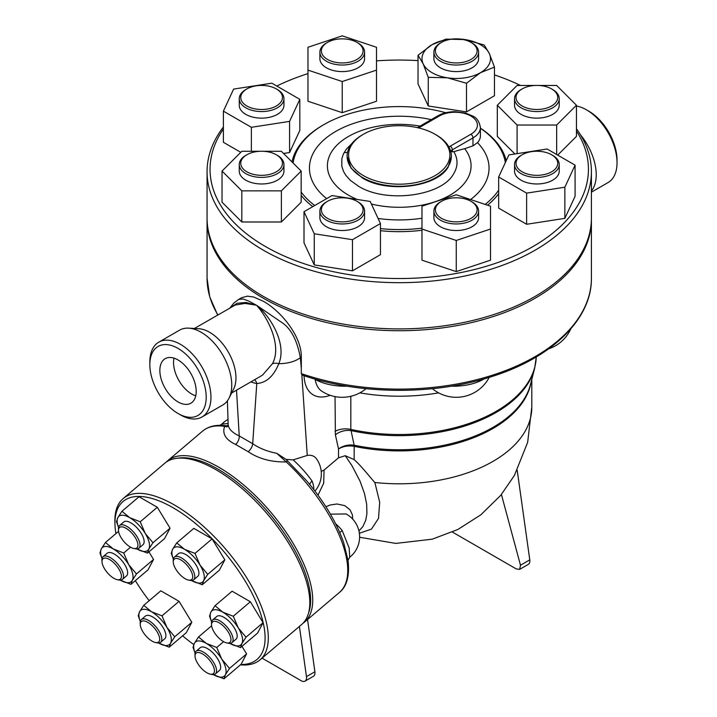 <?xml version="1.0" encoding="UTF-8"?>
<svg xmlns="http://www.w3.org/2000/svg" width="717" height="717" viewBox="0 0 717 717"><rect width="100%" height="100%" fill="white"/><g stroke="black" fill="none" stroke-linecap="round" stroke-linejoin="round"><path stroke-width="1.08" d="M210.305 674.159L211.954 674.482A14.896 6.399 -130.3 0 0 215.432 673.881A14.896 6.399 -130.3 0 0 210.664 658.385A14.896 6.399 -130.3 0 0 196.144 651.17A14.896 6.399 -130.3 0 0 194.979 654.513L195.033 656.18A13.408 5.763 49.7 0 1 209.149 659.667A13.408 5.763 49.7 0 1 210.305 674.159A13.408 5.763 49.7 0 1 197.641 663.359A13.408 5.763 49.7 0 1 195.033 656.18M196.144 651.17L200.24 647.693A14.896 6.399 49.7 0 1 214.768 654.899A14.896 6.399 49.7 0 1 219.527 670.395L215.432 673.881M155.535 642.531L157.175 642.862A14.896 6.399 -130.3 0 0 160.653 642.253A14.896 6.399 -130.3 0 0 155.885 626.757A14.896 6.399 -130.3 0 0 141.366 619.551A14.896 6.399 -130.3 0 0 140.675 620.411A14.896 6.399 -130.3 0 0 140.209 622.885L140.263 624.561A13.408 5.763 49.7 0 1 140.684 622.329A13.408 5.763 49.7 0 1 155.723 629.75A13.408 5.763 49.7 0 1 155.535 642.531A13.408 5.763 49.7 0 1 145.596 635.504A13.408 5.763 49.7 0 1 140.263 624.561M141.366 619.551L145.461 616.064A14.896 6.399 49.7 0 1 159.99 623.279A14.896 6.399 49.7 0 1 164.758 638.775L160.653 642.253M117.265 579.686L118.905 580.008A14.896 6.399 -130.3 0 0 122.383 579.408A14.896 6.399 -130.3 0 0 121.254 569.128A14.896 6.399 -130.3 0 0 110.319 557.611A14.896 6.399 -130.3 0 0 103.096 556.697A14.896 6.399 -130.3 0 0 101.931 560.04L101.993 561.707A13.408 5.763 49.7 0 1 109.54 559.529A13.408 5.763 49.7 0 1 120.608 572.516A13.408 5.763 49.7 0 1 117.265 579.686A13.408 5.763 49.7 0 1 107.326 572.65A13.408 5.763 49.7 0 1 101.993 561.707M103.096 556.697L107.191 553.219A14.896 6.399 49.7 0 1 114.424 554.124A14.896 6.399 49.7 0 1 125.35 565.641A14.896 6.399 49.7 0 1 126.488 575.921L122.383 579.408M133.765 548.469L135.414 548.792A14.896 6.399 -130.3 0 0 138.892 548.182A14.896 6.399 -130.3 0 0 137.162 536.881A14.896 6.399 -130.3 0 0 119.605 525.48A14.896 6.399 -130.3 0 0 118.439 528.814L118.493 530.49A13.408 5.763 49.7 0 1 124.534 527.542A13.408 5.763 49.7 0 1 135.343 537.741A13.408 5.763 49.7 0 1 133.765 548.469A13.408 5.763 49.7 0 1 123.835 541.434A13.408 5.763 49.7 0 1 118.493 530.49M119.605 525.48L123.7 521.994A14.896 6.399 49.7 0 1 141.258 533.394A14.896 6.399 49.7 0 1 142.988 544.705L138.892 548.182M188.544 580.089L190.184 580.412A14.896 6.399 -130.3 0 0 193.671 579.811A14.896 6.399 -130.3 0 0 194.352 578.951A14.896 6.399 -130.3 0 0 188.06 563.365A14.896 6.399 -130.3 0 0 174.374 557.1A14.896 6.399 -130.3 0 0 173.218 560.443L173.272 562.11A13.408 5.763 49.7 0 1 184.314 562.469A13.408 5.763 49.7 0 1 192.299 578.771A13.408 5.763 49.7 0 1 188.544 580.089A13.408 5.763 49.7 0 1 178.605 573.053A13.408 5.763 49.7 0 1 173.272 562.11M174.374 557.1L178.479 553.623A14.896 6.399 49.7 0 1 192.165 559.878A14.896 6.399 49.7 0 1 198.457 575.464A14.896 6.399 49.7 0 1 197.767 576.325L193.671 579.811M229.503 668.414L225.38 674.778A22.344 9.599 -130.3 0 0 221.759 659.111L229.503 668.414L246.585 653.904L241.091 664.301L224.009 678.811L213.514 674.706A22.344 9.599 -130.3 0 0 225.38 674.778L224.009 678.811M206.263 643.373L216.758 647.478L221.759 659.111A22.344 9.599 -130.3 0 0 206.263 643.373A22.344 9.599 -130.3 0 0 194.388 643.31L198.51 636.947L206.263 643.373M195.078 653.16L193.016 647.343L194.388 643.31A22.344 9.599 -130.3 0 0 195.087 653.115M169.23 647.182L158.735 643.086A22.344 9.599 -130.3 0 0 170.61 643.149L169.23 647.182L186.312 632.672L191.815 622.275L174.733 636.786L170.61 643.149A22.344 9.599 -130.3 0 0 166.98 627.483L174.733 636.786M151.484 611.753L161.979 615.849L166.98 627.483A22.344 9.599 -130.3 0 0 151.484 611.753A22.344 9.599 -130.3 0 0 139.618 611.682L143.741 605.318L151.484 611.753M140.299 621.531L138.238 615.715L139.618 611.682A22.344 9.599 -130.3 0 0 140.308 621.496M120.465 580.241L120.295 580.134A22.344 9.599 -130.3 0 0 120.465 580.241A22.344 9.599 -130.3 0 0 132.34 580.304L130.96 584.337L120.465 580.241M128.71 564.638L136.463 573.941L132.34 580.304A22.344 9.599 -130.3 0 0 128.71 564.638A22.344 9.599 -130.3 0 0 113.214 548.899L123.709 553.004L128.71 564.638M102.029 558.686L99.968 552.87L101.339 548.837A22.344 9.599 -130.3 0 0 102.038 558.642M101.339 548.837L105.471 542.473L113.214 548.899A22.344 9.599 -130.3 0 0 101.339 548.837M116.477 521.644L117.848 517.611A22.344 9.599 -130.3 0 0 118.547 527.425L116.477 521.644M136.974 549.016L136.804 548.917A22.344 9.599 -130.3 0 0 136.974 549.016A22.344 9.599 -130.3 0 0 148.84 549.079L147.469 553.112L136.974 549.016M121.971 511.248L129.723 517.683A22.344 9.599 -130.3 0 0 117.848 517.611L121.971 511.248L139.053 496.738L157.301 507.269L170.046 528.205L152.963 542.715L148.84 549.079A22.344 9.599 -130.3 0 0 145.219 533.412L152.963 542.715M129.723 517.683L140.218 521.779L145.219 533.412A22.344 9.599 -130.3 0 0 129.723 517.683M176.749 542.877L184.502 549.303A22.344 9.599 -130.3 0 0 172.627 549.24L176.749 542.877L193.832 528.366L212.08 538.897L194.997 553.407L199.998 565.041A22.344 9.599 -130.3 0 0 184.502 549.303L194.997 553.407M173.317 559.09L171.255 553.273L172.627 549.24A22.344 9.599 -130.3 0 0 173.317 559.045M191.753 580.645L191.582 580.537A22.344 9.599 -130.3 0 0 191.753 580.645A22.344 9.599 -130.3 0 0 203.619 580.707L202.248 584.74L191.753 580.645M199.998 565.041L207.742 574.344L203.619 580.707A22.344 9.599 -130.3 0 0 199.998 565.041M211.623 625.807L198.51 636.947M223.596 641.67L216.758 647.478M161.979 615.849L179.062 601.339L160.814 590.808L143.741 605.318M179.062 601.339L191.815 622.275M130.557 547.196L123.709 553.004M118.574 531.333L105.471 542.473M148.939 551.866L153.546 559.43L136.463 573.941M153.546 559.43L148.043 569.827L130.96 584.337M157.301 507.269L140.218 521.779M170.046 528.205L164.552 538.601L147.469 553.112M212.08 538.897L224.824 559.834L219.33 570.23L202.248 584.74M224.824 559.834L207.742 574.344M241.988 646.34L246.585 653.904M223.444 641.581A13.408 5.763 49.7 0 1 211.542 624.964A13.408 5.763 49.7 0 1 225.658 628.451A13.408 5.763 49.7 0 1 226.814 642.934A13.408 5.763 49.7 0 1 223.444 641.581M226.814 642.934L228.454 643.266A14.896 6.399 -130.3 0 0 231.941 642.656A14.896 6.399 -130.3 0 0 227.172 627.16A14.896 6.399 -130.3 0 0 212.644 619.954A14.896 6.399 -130.3 0 0 211.488 623.288L211.542 624.964M212.644 619.954L216.749 616.468A14.896 6.399 49.7 0 1 231.268 623.682A14.896 6.399 49.7 0 1 236.036 639.179L231.941 642.656M233.267 616.253L238.268 627.886A22.344 9.599 -130.3 0 0 222.772 612.157L233.267 616.253L250.35 601.742L263.094 622.679L246.012 637.189L241.889 643.552A22.344 9.599 -130.3 0 0 238.268 627.886L246.012 637.189M211.587 621.935L209.525 616.118L210.897 612.085L215.019 605.722L222.772 612.157A22.344 9.599 -130.3 0 0 210.897 612.085A22.344 9.599 -130.3 0 0 211.587 621.899M230.023 643.49L229.852 643.391A22.344 9.599 -130.3 0 0 230.023 643.49A22.344 9.599 -130.3 0 0 241.889 643.552L240.518 647.585L230.023 643.49M263.094 622.679L257.6 633.075L240.518 647.585M250.35 601.742L232.102 591.211L215.019 605.722M193.778 644.574A103.535 44.472 49.7 0 1 182.611 635.818M149.19 600.685A103.535 44.472 49.7 0 1 135.325 580.627M115.921 533.591A103.535 44.472 49.7 0 1 114.989 524.799A103.535 44.472 49.7 0 1 219.366 546.462A103.535 44.472 49.7 0 1 240.84 664.516M240.437 664.856A105.775 45.431 -130.3 0 0 260.092 659.828A105.775 45.431 -130.3 0 0 226.24 549.796A105.775 45.431 -130.3 0 0 123.136 498.602A105.775 45.431 -130.3 0 0 114.908 522.29L114.989 524.799M123.136 498.602L164.659 463.325A105.775 45.431 49.7 0 1 267.764 514.528A105.775 45.431 49.7 0 1 301.615 624.552L260.092 659.828M516.016 97.458A20.856 12.046 180 0 1 522.128 88.944A20.856 12.046 180 0 1 551.624 88.944A20.856 12.046 180 0 1 544.857 108.581A20.856 12.046 180 0 1 516.016 97.458M522.128 88.944L521.071 89.553A22.344 12.897 0 0 0 514.528 98.668A22.344 12.897 0 0 0 536.872 111.574A22.344 12.897 0 0 0 559.224 98.668A22.344 12.897 0 0 0 552.673 89.553L551.624 88.944M559.224 98.668L559.224 105.238A22.344 12.897 180 0 1 536.872 118.144A22.344 12.897 180 0 1 514.528 105.238L514.528 98.668M556.661 154.513L556.661 125.027L517.091 125.027L497.311 105.238L517.091 85.457L535.097 85.457M517.091 153.653L517.091 125.027M514.914 153.985L497.311 136.382L497.311 105.238M538.655 85.457L556.661 85.457L576.441 105.238L556.661 125.027M557.701 155.114L576.441 136.382L576.441 105.238M521.071 155.383L522.128 154.773A20.856 12.046 180 0 1 551.624 154.773A20.856 12.046 180 0 1 551.624 171.802A20.856 12.046 180 0 1 522.128 171.802A20.856 12.046 180 0 1 522.128 154.773L521.071 155.383A22.344 12.897 0 0 0 514.528 164.498A22.344 12.897 0 0 0 536.872 177.404A22.344 12.897 0 0 0 559.224 164.498A22.344 12.897 0 0 0 552.673 155.383L551.624 154.773M559.224 164.498L559.224 171.067A22.344 12.897 180 0 1 536.872 183.973A22.344 12.897 180 0 1 514.528 171.067L514.528 164.498M526.637 193.133L498.656 176.982L508.9 154.917L547.116 149.002L575.088 165.161L564.853 187.218L526.637 193.133L526.637 224.278L498.656 208.118L498.656 176.982M564.853 187.218L564.853 218.362L575.088 196.297L575.088 165.161M564.853 218.362L526.637 224.278M456.254 197.793A20.856 12.046 180 0 1 470.997 201.316A20.856 12.046 180 0 1 470.997 218.344A20.856 12.046 180 0 1 441.502 218.344A20.856 12.046 180 0 1 441.502 201.316A20.856 12.046 180 0 1 456.254 197.793M441.502 201.316L440.444 201.925A22.344 12.897 0 0 0 433.902 211.049A22.344 12.897 0 0 0 456.254 223.955A22.344 12.897 0 0 0 478.597 211.049A22.344 12.897 0 0 0 472.055 201.925L470.997 201.316M478.597 211.049L478.597 217.618A22.344 12.897 180 0 1 456.254 230.515A22.344 12.897 180 0 1 433.902 217.618L433.902 211.049M421.981 229.037L421.981 206.2L456.254 194.773L490.518 206.2L490.518 229.037L456.254 240.464L421.981 229.037L421.981 260.181L456.254 271.6L456.254 240.464M456.254 271.6L490.518 260.181L490.518 229.037M358.034 201.925L356.976 201.316A20.856 12.046 180 0 1 356.976 218.344A20.856 12.046 180 0 1 327.481 218.344A20.856 12.046 180 0 1 327.481 201.316A20.856 12.046 180 0 1 356.976 201.316L358.034 201.925A22.344 12.897 0 0 1 364.577 211.049A22.344 12.897 0 0 1 342.233 223.955A22.344 12.897 0 0 1 319.881 211.049A22.344 12.897 0 0 1 326.432 201.925L327.481 201.316M364.577 211.049L364.577 217.618A22.344 12.897 180 0 1 342.233 230.515A22.344 12.897 180 0 1 319.881 217.618L319.881 211.049M304.008 211.703L331.989 195.553L370.205 201.468L380.449 223.534L352.468 239.684L314.252 233.769L304.008 211.703L304.008 242.848L314.252 264.914L314.252 233.769M352.468 239.684L352.468 270.82L380.449 254.669L380.449 223.534M352.468 270.82L314.252 264.914M282.462 163.288A20.856 12.046 180 0 1 253.621 174.41A20.856 12.046 180 0 1 246.854 154.773A20.856 12.046 180 0 1 276.35 154.773A20.856 12.046 180 0 1 282.462 163.288M246.854 154.773L245.806 155.383A22.344 12.897 0 0 0 239.254 164.498A22.344 12.897 0 0 0 261.606 177.404A22.344 12.897 0 0 0 283.95 164.498A22.344 12.897 0 0 0 277.407 155.383L276.35 154.773M283.95 164.498L283.95 171.067A22.344 12.897 180 0 1 261.606 183.973A22.344 12.897 180 0 1 239.254 171.067L239.254 164.498M263.381 151.287L281.387 151.287L301.167 171.067L281.387 190.856L241.826 190.856L222.037 171.067L241.826 151.287L259.823 151.287M281.387 190.856L281.387 221.992L301.167 202.212L301.167 171.067M281.387 221.992L241.826 221.992L241.826 190.856M241.826 221.992L222.037 202.212L222.037 171.067M276.35 105.973A20.856 12.046 180 0 1 246.854 105.973A20.856 12.046 180 0 1 246.854 88.944A20.856 12.046 180 0 1 276.35 88.944A20.856 12.046 180 0 1 276.35 105.973M246.854 88.944L245.806 89.553A22.344 12.897 0 0 0 239.254 98.668A22.344 12.897 0 0 0 253.056 110.588A22.344 12.897 0 0 0 277.407 107.792A22.344 12.897 0 0 0 283.95 98.668A22.344 12.897 0 0 0 277.407 89.553L276.35 88.944M283.95 98.668L283.95 105.238A22.344 12.897 180 0 1 277.407 114.361A22.344 12.897 180 0 1 253.056 117.158A22.344 12.897 180 0 1 239.254 105.238L239.254 98.668M271.842 83.181L299.823 99.331L289.578 121.397L251.362 127.303L223.39 111.153L233.625 89.087L271.842 83.181M289.578 121.397L289.578 152.533L299.823 130.467L299.823 99.331M251.362 151.287L251.362 127.303M289.578 152.533L283.565 153.465M240.778 152.336L223.39 142.289L223.39 111.153M342.233 62.953A20.856 12.046 180 0 1 322.964 55.514A20.856 12.046 180 0 1 327.481 42.393A20.856 12.046 180 0 1 356.976 42.393A20.856 12.046 180 0 1 361.502 55.514A20.856 12.046 180 0 1 342.233 62.953M327.481 42.393L326.432 43.002A22.344 12.897 0 0 0 319.881 52.126A22.344 12.897 0 0 0 342.233 65.023A22.344 12.897 0 0 0 364.577 52.126A22.344 12.897 0 0 0 358.034 43.002L356.976 42.393M364.577 52.126L364.577 58.695A22.344 12.897 180 0 1 342.233 71.592A22.344 12.897 180 0 1 319.881 58.695L319.881 52.126M376.497 47.268L376.497 70.114L342.233 81.532L307.969 70.114L307.969 47.268L342.233 35.85L376.497 47.268M342.233 81.532L342.233 112.677L376.497 101.249L376.497 70.114M342.233 112.677L307.969 101.249L307.969 70.114M441.502 59.421A20.856 12.046 180 0 1 441.502 42.393A20.856 12.046 180 0 1 470.997 42.393A20.856 12.046 180 0 1 470.997 59.421A20.856 12.046 180 0 1 441.502 59.421M441.502 42.393L440.444 43.002A22.344 12.897 0 0 0 433.902 52.126A22.344 12.897 0 0 0 440.444 61.25A22.344 12.897 0 0 0 464.804 64.046A22.344 12.897 0 0 0 478.597 52.126A22.344 12.897 0 0 0 472.055 43.002L470.997 42.393M478.597 52.126L478.597 58.695A22.344 12.897 180 0 1 464.804 70.616A22.344 12.897 180 0 1 440.444 67.819A22.344 12.897 180 0 1 433.902 58.695L433.902 52.126M489.344 53.569L494.47 67.102L480.48 72.677A34.264 19.78 0 0 0 489.344 53.569A34.264 19.78 0 0 0 465.118 39.587L484.226 45.037L489.344 53.569M466.489 83.253L447.381 77.803A34.264 19.78 0 0 0 480.48 72.677L466.489 83.253L466.489 111.897L428.273 105.982L428.273 77.346L423.155 63.813A34.264 19.78 0 0 0 447.381 77.803L428.273 77.346M453.413 38.978A34.264 19.78 0 0 0 432.019 44.705L446.01 39.13L465.118 39.587A34.264 19.78 0 0 0 459.086 38.978M418.029 55.281L432.019 44.705A34.264 19.78 0 0 0 423.155 63.813L418.029 55.281L418.029 83.916L428.273 105.982M466.489 111.897L494.47 95.746L494.47 67.102M344.079 152.64A24.584 14.188 0 0 0 347.521 152.345M531.808 379.356L531.808 407.256A132.573 76.54 180 0 1 374.866 482.496L379.696 502.294L378.513 518.409L371.469 529.11L359.369 533.251M321.216 471.374L324.039 470.101L338.523 457.805L345.262 455.707L354.126 459.615L354.189 446.341A7.448 2.07 101.8 0 0 354.135 445.194L354.01 445.176C348.139 444.477 342.977 445.741 338.523 448.959C343.031 446.27 348.238 445.391 354.126 446.332A7.448 2.276 99.5 0 0 354.01 445.176M354.126 459.615C362.058 466.65 372.356 480.13 374.866 482.496M591.408 218.864A192.174 110.956 180 0 1 591.417 219.778A192.174 110.956 180 0 1 472.781 322.283A192.174 110.956 180 0 1 263.345 298.227A192.174 110.956 180 0 1 207.061 219.778A192.174 110.956 180 0 1 207.07 218.864M450.5 151.574L453.87 151.708A237.013 136.839 120 0 1 464.688 148.706A71.843 41.478 180 0 1 450.724 194.737A71.843 41.478 180 0 1 371.406 204.049M451.378 156.414L448.179 167.052C437.038 187.191 387.171 193.527 362.408 177.977L351.079 168.208L347.1 156.414M451.378 156.673L451.378 156.154A52.144 30.105 0 0 0 436.106 134.868L435.058 134.267A50.647 29.245 180 0 1 435.058 175.62A50.647 29.245 180 0 1 363.42 175.62A50.647 29.245 180 0 1 363.42 134.267A50.647 29.245 180 0 1 435.058 134.267M418.638 127.931L439.27 116.02A22.344 12.897 180 0 1 470.872 116.02A22.344 12.897 180 0 1 470.872 134.267A2.976 1.721 60 0 1 472.978 137.915A25.328 14.618 0 0 0 480.399 127.572L480.399 135.845A25.328 14.618 180 0 1 477.495 142.647L472.978 145.856L464.688 148.706M363.42 134.267L362.372 134.868A52.144 30.105 0 0 0 347.1 156.154A52.144 30.105 0 0 0 362.372 177.449A52.144 30.105 0 0 0 448.179 166.541A52.144 30.105 0 0 0 451.378 156.154M380.449 228.606A106.519 61.501 0 0 0 421.981 228.158M485.176 204.417A106.519 61.501 0 0 0 498.656 190.157M505.333 162.598A106.519 61.501 0 0 0 480.399 128.244M445.786 112.766A106.519 61.501 0 0 0 323.923 124.597A106.519 61.501 0 0 0 293.092 162.992M301.167 192.075A106.519 61.501 0 0 0 314.736 205.519M312.764 206.657A108.007 62.361 180 0 1 301.167 195.418M291.998 161.899A108.007 62.361 180 0 1 322.865 125.206L323.923 124.597M480.399 128.146A108.007 62.361 180 0 1 506.211 160.698M498.656 193.662A108.007 62.361 180 0 1 487.542 205.205M421.981 230.256A108.007 62.361 180 0 1 380.449 230.704M576.441 131.014A189.198 109.235 180 0 1 501.613 261.158A189.198 109.235 180 0 1 265.46 246.531A189.198 109.235 180 0 1 223.39 128.997M276.78 86.031A189.198 109.235 180 0 1 307.969 73.618M376.497 60.855A189.198 109.235 180 0 1 418.029 60.604M494.47 74.909A189.198 109.235 180 0 1 520.524 85.457M223.39 126.972A192.174 110.956 0 0 0 207.061 171.73A192.174 110.956 0 0 0 263.345 250.179A192.174 110.956 0 0 0 472.781 274.235A192.174 110.956 0 0 0 591.417 171.73A192.174 110.956 0 0 0 576.441 128.782M591.417 171.73L591.417 217.95A192.174 110.956 180 0 1 472.781 320.454A192.174 110.956 180 0 1 263.345 296.408A192.174 110.956 180 0 1 207.061 217.95L207.061 171.73M250.932 381.856A46.184 26.663 -120 0 0 256.776 383.541A8.936 6.578 99.8 0 0 254.625 379.723M343.577 542.357L343.604 542.437C336.398 522.012 324.129 501.533 306.813 480.982L286.047 459.382L276.735 453.296C267.414 451.504 259.402 448.313 252.698 443.715L256.776 383.541C266.365 382.788 273.706 376.174 278.796 363.698A8.936 5.261 22.8 0 0 272.433 363.734L262.565 375.045L260.656 376.246M241.575 297.725L247.365 296.157L253.603 297.008L263.345 301.274C281.279 311.295 301.83 336.533 301.31 357.2L301.31 368.404L300.351 357.756C294.947 361.619 287.759 363.6 278.796 363.689C287.302 343.568 269.807 315.516 256.498 305.227C267.333 317.013 282.381 345.549 272.433 363.734M194.406 328.476L235.239 305.048L245.026 303.399L256.498 305.227L246.012 302.493L237.049 303.264L231.089 307.297M303.004 623.252A105.775 45.431 -130.3 0 0 304.51 622.096A105.775 45.431 -130.3 0 0 270.659 512.063A105.775 45.431 -130.3 0 0 167.554 460.87L202.597 431.096A105.775 45.431 49.7 0 1 224.645 426.355A2.976 2.42 -81.8 0 1 226.375 425.808L228.266 425.315C229.028 429.349 232.693 432.889 239.236 435.945L236.52 390.173M301.31 357.2L300.351 357.756C297.044 339.679 290.564 327.732 280.93 321.906L256.498 305.227L248.691 301.059L243.117 298.989L238.689 299.383L233.984 302.941L229.915 307.978M178.022 401.923A25.695 14.833 60 0 1 161.235 379.284A25.695 14.833 60 0 1 165.17 358.688A25.695 14.833 60 0 1 190.874 373.521A25.695 14.833 60 0 1 190.874 403.196A25.695 14.833 60 0 1 178.022 401.923M173.998 358.159A25.695 14.833 -120 0 0 191.717 394.018A25.695 14.833 -120 0 0 195.741 395.82M576.441 106.008A43.199 24.943 60 0 1 586.479 109.844A43.199 24.943 60 0 1 586.488 109.844A43.199 24.943 60 0 1 617.032 162.759A43.199 24.943 60 0 1 608.088 182.539L591.417 192.156M617.032 162.759L617.032 160.025A39.847 23.007 -120 0 0 588.854 111.216L586.479 109.844M588.854 111.216L586.488 109.844M580.456 134.787A43.199 24.943 60 0 1 591.417 190.991M178.022 348.408A39.847 23.007 60 0 1 206.2 397.209A39.847 23.007 60 0 1 178.022 413.485A39.847 23.007 60 0 1 149.844 364.675A39.847 23.007 60 0 1 178.022 348.408M178.022 413.485L180.397 414.847A43.199 24.943 -120 0 0 201.997 416.989A43.199 24.943 -120 0 0 208.62 382.367A43.199 24.943 -120 0 0 180.397 344.303A43.199 24.943 -120 0 0 158.789 342.161A43.199 24.943 -120 0 0 149.844 361.942L149.844 364.675M158.789 342.161L179.6 330.152A43.199 24.943 60 0 1 188.634 328.153A43.199 24.943 60 0 1 201.199 332.285A43.199 24.943 60 0 1 229.046 398.15A43.199 24.943 60 0 1 222.799 404.98L201.997 416.989M452.418 532.068L516.168 568.877L519.673 569.37L528.321 564.378A7.448 4.302 -120 0 0 529.782 559.869L517.199 470.218M519.673 569.37L520.488 565.238L501.416 494.497M299.41 626.425L306.455 676.642A7.448 4.302 60 0 1 304.994 681.15A7.448 4.302 60 0 1 301.274 680.783L262.063 658.143M304.994 681.15L313.428 676.283A7.448 4.302 -120 0 0 314.888 671.775L307.548 619.506M167.554 460.87A105.775 45.431 -130.3 0 0 166.165 462.169M177.431 458.28A104.279 44.795 49.7 0 1 269.144 513.354A104.279 44.795 49.7 0 1 308.66 612.766M228.266 425.315C227.907 426.857 226.697 427.207 224.645 426.355C222.001 433.695 225.658 439.727 235.615 444.441L248.19 451.701C258.703 458.808 271.385 462.214 286.235 461.918A105.775 45.431 49.7 0 1 339.553 592.323L304.51 622.096M438.643 392.871A137.055 79.13 180 0 1 359.835 392.871M301.31 368.404L301.301 373.62L302.099 375.045C358.625 394.682 432.62 395.452 490.32 377.025C551.239 358.383 591.973 319.334 591.417 278.16L591.417 219.778M366.037 388.695A37.248 37.248 0 0 1 321.96 391.303L321.96 391.303A37.212 21.483 -60 0 1 315.166 379.445C323.376 383.873 333.441 386.14 345.343 386.248A36.719 21.205 0 0 0 346.911 386.149M313.759 489.523A26.063 11.194 -130.3 0 0 312.083 481.071C306.894 473.767 300.593 466.704 293.172 459.875L307.243 455.438A24.495 14.143 -60 0 1 316.582 458.943A26.072 26.072 0 0 1 314.942 491.064M228.14 423.496L221.822 424.132L219.653 425.432M345.262 455.707L351.957 465.683L360.006 481.071L364.496 493.583L366.665 504.266L366.916 513.596L365.733 520.291L362.775 526.735L358.93 530.903M317.99 495.151L323.699 483.195L324.039 470.101M352.728 519.153L352.379 514.797L350.057 509.823L344.769 505.628L336.972 503.988L330.196 505.001L325.885 506.713M312.083 481.071A7.448 4.212 -21.3 0 0 309.807 484.567M286.047 459.382L293.172 459.875M343.595 542.393L348.023 560.327M287.651 461.085A2.976 0.717 132.9 0 0 286.235 461.918L276.735 453.296M226.375 425.808L226.375 425.808C216.624 424.365 208.692 426.131 202.597 431.096M339.553 592.323C344.617 588.451 350.317 579.219 348.005 560.228L349.735 557.234L349.17 548.03L342.197 530.517L339.786 532.606M342.197 530.517A26.063 11.194 -130.3 0 0 335.628 523.751M330.429 514.161L346.096 513.955A26.072 26.072 0 0 1 349.735 557.234M188.634 328.153L198.788 328.727A37.248 21.501 60 0 1 209.624 332.285A37.248 21.501 60 0 1 233.625 389.071L229.046 398.15M534.676 368.162L536.271 356.949A137.055 79.13 180 0 1 350.828 429.411L351.061 430.603A136.902 79.04 0 0 0 534.676 368.162L530.544 384.321A132.726 76.629 180 0 1 354.135 445.194L351.061 430.603A14.896 10.289 -12.5 0 0 335.395 434.869L338.523 448.959L338.523 457.805M354.189 446.341A132.573 76.54 0 0 0 531.172 381.838M417.491 127.662A2.976 1.721 60 0 1 418.603 127.922M439.27 116.02A2.976 1.721 -120 0 0 437.782 115.867L417.393 127.644M470.872 134.267L450.231 146.178A2.976 1.721 60 0 1 452.337 149.826L472.978 137.915L472.978 145.856M450.688 151.269A7.448 4.302 180 0 1 452.337 149.826L452.337 151.95M450.231 146.178A10.432 6.023 0 0 0 448.95 147.075M352.137 143.248L346.257 149.253L343.416 153.949L341.812 158.86L341.821 166.317L343.506 171.381L345.872 175.369L350.326 180.334L358.419 186.187C385.863 203.422 441.134 196.395 453.476 174.079C458.064 166.676 458.199 159.219 453.87 151.708M357.218 199.46A71.843 41.478 180 0 1 334.839 147.433A71.843 41.478 180 0 1 420.037 126.111M431.249 119.64A89.804 51.848 0 0 0 327.893 136.589A89.804 51.848 0 0 0 326.674 198.618M378.092 218.47A89.804 51.848 0 0 0 421.981 218.237M470.594 199.559A89.804 51.848 0 0 0 477.495 142.647M520.488 565.238L529.782 559.869M314.888 671.775L306.455 676.642M217.672 315.05L209.74 296.91L207.061 278.16A192.174 110.956 0 0 0 217.905 314.906M301.301 373.62A192.174 110.956 0 0 0 494.398 374.561A192.174 110.956 0 0 0 591.417 278.16M451.567 386.149A36.719 21.205 0 0 0 453.135 386.248C465.674 386.14 476.07 383.658 484.325 378.791M304.071 375.708A44.651 25.776 120 0 0 330.187 395.3M307.243 455.438L301.857 374.928M335.036 396.6L335.395 434.869M235.615 444.441A7.448 4.652 -64.5 0 0 239.236 435.945L252.698 443.715A7.448 3.917 -55.9 0 1 248.19 451.701M350.828 396.295L350.828 429.411A14.896 8.604 0 0 0 335.036 431.383M531.808 406.88L527.658 442.344L514.385 475.488L500.69 495.375L480.829 514.824L457.796 529.522L432.234 539.184L395.784 543.414L359.611 537.248M480.399 127.572C479.377 121.576 476.733 117.696 472.44 115.921L465.799 113.143L455.161 111.691C448.519 111.718 442.721 113.107 437.782 115.867M347.1 156.673L347.1 156.154M227.397 400.83L228.203 425.71M548.711 348.82A37.248 37.248 0 0 0 570.813 328.852M432.441 388.695A37.248 37.248 0 0 0 489.227 377.366M228.015 419.436A26.072 26.072 0 0 0 221.822 424.132M231.645 392.988L260.71 376.21M238.743 299.356L241.62 297.689M207.061 278.16L207.061 219.778"/></g></svg>
